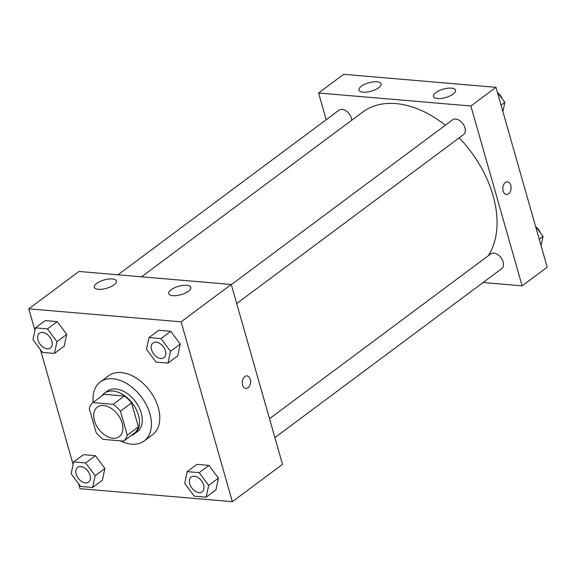 <?xml version="1.0" encoding="UTF-8"?>
<svg xmlns="http://www.w3.org/2000/svg" width="576" height="576" viewBox="0 0 576 576"><rect width="100%" height="100%" fill="white"/><g stroke="black" fill="none" stroke-linecap="round" stroke-linejoin="round"><path stroke-width="0.86" d="M94.435 420.674A18.374 12.024 53.3 0 1 97.308 407.124A18.374 12.024 53.3 0 1 117.922 414.677A18.374 12.024 53.3 0 1 119.261 436.594A18.374 12.024 53.3 0 1 105.408 435.434A18.374 12.024 53.3 0 1 94.435 420.674M103.363 439.387L123.682 441.115A24.674 16.142 53.3 0 0 127.274 435.182L120.442 411.192A24.674 16.142 53.3 0 0 113.198 404.33L92.887 402.595A24.674 16.142 53.3 0 0 89.287 408.535L96.12 432.518A24.674 16.142 53.3 0 0 103.363 439.387M113.198 404.33L124.344 396.029L104.033 394.294L92.887 402.595M124.344 396.029A24.674 16.142 53.3 0 1 131.587 402.89L120.442 411.192M123.682 441.115L134.827 432.821A24.674 16.142 53.3 0 0 138.42 426.881L131.587 402.89M131.227 435.499A25.265 16.531 -126.7 0 0 134.518 433.822A25.265 16.531 -126.7 0 0 136.152 409.284A25.265 16.531 -126.7 0 0 113.026 391.075A25.265 16.531 -126.7 0 0 104.335 393.293A25.265 16.531 -126.7 0 0 101.786 395.971M104.335 393.293L107.122 391.219A25.265 16.531 53.3 0 1 115.812 389.002A25.265 16.531 53.3 0 1 138.938 407.21A25.265 16.531 53.3 0 1 137.304 431.741L134.518 433.822M138.42 426.881L127.274 435.182M93.19 402.372A36.749 24.041 53.3 0 1 100.26 382.01A36.749 24.041 53.3 0 1 141.494 397.116A36.749 24.041 53.3 0 1 144.166 440.957A36.749 24.041 53.3 0 1 120.305 440.834M100.26 382.01L108.619 375.782A36.749 24.041 53.3 0 1 149.854 390.895A36.749 24.041 53.3 0 1 152.525 434.729L144.166 440.957M78.624 483.746L80.035 488.678L232.344 501.682L181.116 321.833L28.8 308.83L34.934 330.358M40.435 349.675L73.123 464.429M54.439 353.412L64.195 346.147L66.701 334.397L57.211 321.624L45.216 320.594L35.467 327.859L32.962 339.61L42.451 352.39L54.439 353.412L56.945 341.662L47.455 328.882L35.467 327.859M167.983 363.103L177.739 355.838L180.238 344.088L170.748 331.315L158.76 330.293L149.004 337.558L146.506 349.308L155.995 362.081L167.983 363.103L170.489 351.353L160.999 338.58L149.004 337.558M206.179 497.174L215.928 489.91L218.434 478.159L208.944 465.386L196.949 464.364L187.2 471.629L184.694 483.379L194.184 496.152L206.179 497.174L208.678 485.424L199.188 472.651L187.2 471.629M92.635 487.483L102.384 480.218L104.89 468.468L95.4 455.695L83.412 454.673L73.656 461.93L71.15 473.688L80.64 486.461L92.635 487.483L95.134 475.733L85.651 462.96L73.656 461.93M245.894 388.476A6.314 4.133 94.9 0 0 248.033 387.806A6.314 4.133 -85.1 0 1 245.902 388.476A6.314 4.133 -85.1 0 1 242.316 381.83A6.314 4.133 -85.1 0 1 246.974 375.89A6.314 4.133 -85.1 0 1 250.553 380.887A6.314 4.133 -85.1 0 1 248.04 387.806A6.314 4.133 94.9 0 0 250.546 380.887A6.314 4.133 94.9 0 0 246.967 375.89M181.116 321.833L231.264 284.472L282.499 464.328L232.344 501.682M231.264 284.472L78.955 271.469L28.8 308.83M186.754 285.3A11.484 4.356 164.1 0 1 190.829 287.345A11.484 4.356 164.1 0 1 180.979 294.682A11.484 4.356 164.1 0 1 168.739 293.638A11.484 4.356 164.1 0 1 174.456 287.82A11.484 4.356 164.1 0 1 186.754 285.3M112.327 278.95A11.484 4.356 164.1 0 1 116.402 280.987A11.484 4.356 164.1 0 1 106.553 288.324A11.484 4.356 164.1 0 1 94.313 287.28A11.484 4.356 164.1 0 1 100.03 281.47A11.484 4.356 164.1 0 1 112.327 278.95M141.523 276.811L362.729 112.054A96.466 63.115 53.3 0 1 445.356 125.215M459.194 137.815A96.466 63.115 53.3 0 1 488.232 255.794M231.314 284.638L452.534 119.866A9.187 6.012 53.3 0 1 462.845 123.646A9.187 6.012 53.3 0 1 463.514 134.604L236.7 303.538M117.965 274.802L338.998 110.174A9.187 6.012 53.3 0 1 346.838 111.406A9.187 6.012 53.3 0 1 351.77 120.211M269.503 418.709L490.73 253.937A9.187 6.012 53.3 0 1 501.041 257.717A9.187 6.012 53.3 0 1 501.703 268.675L274.889 437.609M318.578 92.995L470.887 105.998L495.965 87.322L343.656 74.318L318.578 92.995L326.189 119.714M483.113 282.521L522.122 285.854L470.887 105.998M453.139 94.075A11.484 4.356 164.1 0 1 441.36 98.41A11.484 4.356 164.1 0 1 433.44 96.48A11.484 4.356 164.1 0 1 439.157 90.67A11.484 4.356 164.1 0 1 451.454 88.142A11.484 4.356 164.1 0 1 455.53 90.187A11.484 4.356 164.1 0 1 453.139 94.075M361.404 86.242A11.484 4.356 164.1 0 1 377.028 81.792A11.484 4.356 164.1 0 1 381.103 83.837A11.484 4.356 164.1 0 1 371.254 91.174A11.484 4.356 164.1 0 1 359.014 90.13A11.484 4.356 164.1 0 1 361.404 86.242M522.122 285.854L547.2 267.17L495.965 87.322M503.122 190.994A6.314 4.133 -85.1 0 1 503.654 184.694A6.314 4.133 -85.1 0 1 507.492 181.85A6.314 4.133 -85.1 0 1 511.07 188.496A6.314 4.133 -85.1 0 1 506.419 194.436A6.314 4.133 -85.1 0 1 503.122 190.994M506.412 194.436A6.314 4.133 94.9 0 0 511.07 188.496A6.314 4.133 94.9 0 0 507.492 181.85M541.066 245.642L543.038 236.39L535.565 226.325M543.038 236.39L539.237 239.22M536.162 227.138A9.187 6.012 53.3 0 1 540.41 232.848M502.877 111.571L504.85 102.312L497.376 92.254M504.85 102.312L501.048 105.149M497.974 93.067A9.187 6.012 53.3 0 1 502.214 98.777M77.659 467.338L77.638 467.359A9.187 6.012 53.3 0 1 77.659 467.338A9.187 6.012 53.3 0 1 87.962 471.118A9.187 6.012 53.3 0 1 88.632 482.076A9.187 6.012 53.3 0 1 88.625 482.083L88.61 482.09A9.187 6.012 53.3 0 1 81.684 481.514A9.187 6.012 53.3 0 1 76.198 474.134A9.187 6.012 53.3 0 1 77.638 467.359A9.187 6.012 53.3 0 1 87.941 471.132A9.187 6.012 53.3 0 1 88.61 482.09M102.384 480.218L104.89 468.468L95.134 475.733M104.89 468.468L95.4 455.695L85.651 462.96M95.4 455.695L83.412 454.673M191.174 477.05A9.187 6.012 53.3 0 1 201.485 480.83A9.187 6.012 53.3 0 1 202.154 491.789A9.187 6.012 53.3 0 1 195.228 491.206A9.187 6.012 53.3 0 1 189.742 483.826A9.187 6.012 53.3 0 1 191.174 477.05L191.203 477.036A9.187 6.012 53.3 0 1 191.203 477.036A9.187 6.012 53.3 0 1 201.506 480.809A9.187 6.012 53.3 0 1 202.176 491.767A9.187 6.012 53.3 0 1 202.162 491.782M215.928 489.91L218.434 478.159L208.678 485.424M218.434 478.159L208.944 465.386L199.188 472.651M208.944 465.386L196.949 464.364M39.463 333.266L39.442 333.281A9.187 6.012 53.3 0 1 39.463 333.266A9.187 6.012 53.3 0 1 49.774 337.046A9.187 6.012 53.3 0 1 50.443 348.005A9.187 6.012 53.3 0 1 50.429 348.012A9.187 6.012 53.3 0 1 43.495 347.443A9.187 6.012 53.3 0 1 38.009 340.063A9.187 6.012 53.3 0 1 39.442 333.281A9.187 6.012 53.3 0 1 49.752 337.061A9.187 6.012 53.3 0 1 50.422 348.019L50.422 348.019M64.195 346.147L66.701 334.397L56.945 341.662M66.701 334.397L57.211 321.624L47.455 328.882M57.211 321.624L45.216 320.594M153.007 342.958L152.986 342.979A9.187 6.012 53.3 0 1 153.007 342.958A9.187 6.012 53.3 0 1 163.318 346.738A9.187 6.012 53.3 0 1 163.987 357.696A9.187 6.012 53.3 0 1 163.973 357.703L163.966 357.718A9.187 6.012 53.3 0 1 157.039 357.134A9.187 6.012 53.3 0 1 151.553 349.754A9.187 6.012 53.3 0 1 152.986 342.979A9.187 6.012 53.3 0 1 163.296 346.752A9.187 6.012 53.3 0 1 163.966 357.718M177.739 355.838L180.238 344.088L170.489 351.353M180.238 344.088L170.748 331.315L160.999 338.58M170.748 331.315L158.76 330.293"/></g></svg>
